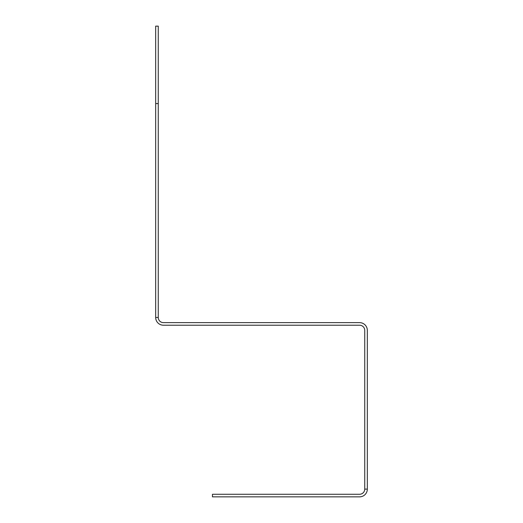 <?xml version="1.0" encoding="UTF-8"?>
<svg xmlns="http://www.w3.org/2000/svg" width="523" height="523" viewBox="0 0 523 523"><rect width="100%" height="100%" fill="white"/><g stroke="black" fill="none" stroke-linecap="round" stroke-linejoin="round"><path stroke-width="0.78" d="M158.26 103.58L158.26 317.468A5.165 5.165 0 0 0 163.424 322.632L359.576 322.632A7.74 7.74 0 0 1 367.323 330.373L367.323 489.11L364.74 489.11L364.74 330.373A5.165 5.165 0 0 0 359.576 325.214L163.424 325.214A7.74 7.74 0 0 1 155.677 317.468L155.677 26.15L158.26 26.15L158.26 103.58L155.677 103.58M158.26 317.468L155.677 317.468M364.74 489.11A5.165 5.165 0 0 1 359.576 494.268L212.462 494.268L212.462 496.85L359.576 496.85A7.74 7.74 0 0 0 367.323 489.11"/></g></svg>
